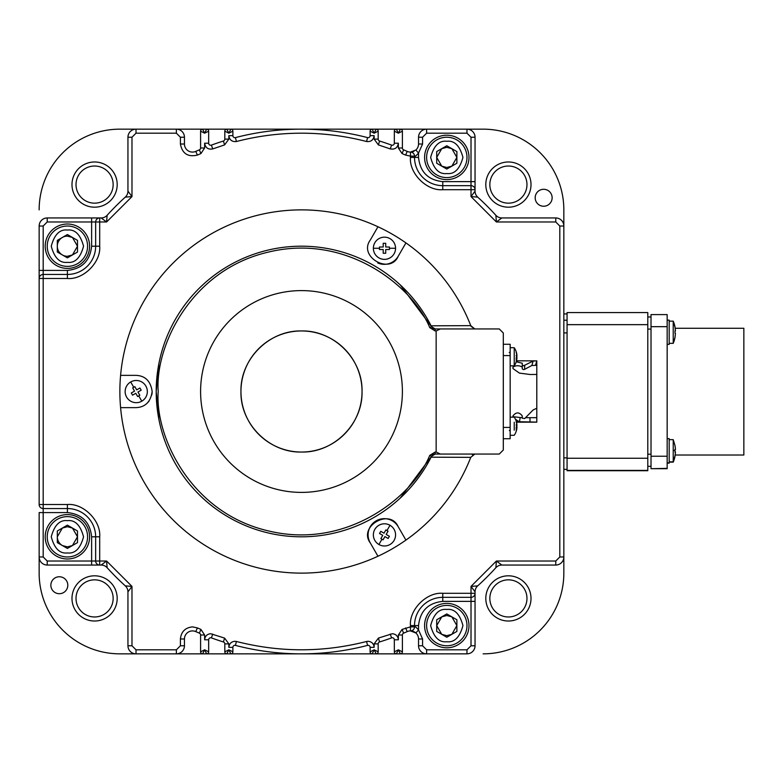 <?xml version="1.0" encoding="UTF-8"?>
<svg xmlns="http://www.w3.org/2000/svg" width="783" height="783" viewBox="0 0 783 783"><rect width="100%" height="100%" fill="white"/><g stroke="black" fill="none" stroke-linecap="round" stroke-linejoin="round"><path stroke-width="1.17" d="M516.222 355.365A15.797 12.636 -56.5 0 1 516.203 355.893A16.11 6.147 180 0 1 516.946 357.381A16.11 14.887 0 0 1 516.203 360.973A15.797 5.227 -148 0 1 516.203 361.805A16.11 14.887 180 0 0 516.77 359.642L516.77 359.642A16.11 14.887 180 0 0 516.946 358.213A16.11 6.147 180 0 1 516.203 359.7A15.797 12.636 -123.5 0 0 516.203 357.684A16.11 6.147 0 0 0 516.946 356.196A16.11 14.887 180 0 0 516.203 352.614A15.797 5.227 -32 0 0 516.203 351.773A16.11 14.887 0 0 1 516.77 353.936A16.11 14.887 0 0 1 516.946 355.365L516.858 355.365M667.165 438.637L669.181 438.637L669.181 463.154L667.165 463.154M647.795 312.574L567.068 312.574L647.795 312.574L647.795 470.72L567.068 470.72L647.795 470.72M567.068 312.574L567.068 470.72M669.181 462.146L673.223 462.136A28.257 28.237 -0 0 0 675.044 456.029L675.044 456.029A27.806 1.028 180 0 0 675.044 456.029A27.806 1.028 180 0 0 675.015 455.98L675.015 456.068M563.838 325.914L563.838 322.89M514.225 430.17L514.225 422.252M510.164 426.206L510.164 427.42L503.303 427.42M516.222 424.787A15.797 12.636 -56.5 0 1 516.203 425.316A16.11 6.147 180 0 1 516.946 426.804A16.11 14.887 0 0 1 516.203 430.386A15.797 5.227 -148 0 1 516.203 431.227A16.11 14.887 180 0 0 516.77 429.064A16.11 14.887 180 0 0 516.946 427.635A16.11 6.147 180 0 1 516.203 429.113A15.797 12.636 -123.5 0 0 516.203 427.107A16.11 6.147 0 0 0 516.946 425.619A16.11 14.887 180 0 0 516.203 422.027A15.797 5.227 -32 0 0 516.203 421.195A16.11 14.887 0 0 1 516.77 423.358A16.11 14.887 0 0 1 516.946 424.787L516.858 424.787M516.946 427.635L516.222 427.635M516.946 426.804L516.428 426.804M675.044 337.228A28.257 28.237 180 0 1 673.223 343.346L675.044 337.238A27.806 1.028 180 0 0 675.044 337.228A27.806 1.028 180 0 0 675.044 337.238A27.806 1.028 180 0 0 675.015 337.189L675.435 333.45A28.227 1.047 180 0 0 675.015 333.313L675.015 330.817A28.227 1.047 0 0 1 675.435 330.955L675.015 327.225A27.806 1.028 0 0 1 675.044 327.265A27.806 1.028 0 0 1 675.034 327.304M675.044 332.246L675.034 333.323M675.426 333.548L675.015 337.277M669.181 343.346L673.223 343.346L673.223 321.147L669.181 321.147M673.223 321.147L675.044 327.265A28.257 28.237 180 0 0 673.223 321.157M370.105 131.172L370.105 135.665A2.016 2.016 0 0 1 367.579 137.612A262.344 262.344 0 0 0 301.494 129.156L372.131 129.156A2.016 2.016 0 0 0 370.105 131.172L374.147 133.188L372.131 129.156L376.163 129.156L374.147 133.188L378.179 131.172A2.016 2.016 0 0 0 376.163 129.156L396.345 129.156A2.016 2.016 0 0 0 394.329 131.172L398.361 133.188L396.345 129.156L400.377 129.156L398.361 133.188L402.393 131.172A2.016 2.016 0 0 0 400.377 129.156L466.971 129.156A8.075 8.075 0 0 1 475.046 137.231L475.046 191.15L471.014 196.592L496.402 221.981L495.864 215.296A262.344 262.344 0 0 0 477.699 197.13A8.075 8.075 0 0 1 475.046 191.15A8.075 8.075 0 0 0 477.699 197.13L471.014 196.592L471.014 189.692L475.046 189.692A4.032 4.032 0 0 0 471.014 185.659L442.757 185.659A28.257 28.257 0 0 1 414.51 157.403L414.51 156.12C414.921 156.737 416.272 155.709 418.543 153.037L418.543 157.403C420.079 172.015 428.144 180.09 442.757 181.627L442.757 185.659A28.257 28.257 0 0 1 414.51 157.403L410.468 157.403C409.029 173.386 426.784 191.14 442.757 189.692L442.757 185.659M232.884 651.828L232.884 647.335A2.016 2.016 0 0 1 235.409 645.388A262.344 262.344 0 0 0 367.579 645.388A2.016 2.016 0 0 1 370.105 647.335L370.105 651.828L374.147 649.812L372.131 653.844L230.868 653.844L228.842 649.812L226.825 653.844L230.868 653.844A2.016 2.016 0 0 0 232.884 651.828L228.842 649.812L224.809 651.828A2.016 2.016 0 0 0 226.825 653.844L206.643 653.844A2.016 2.016 0 0 0 208.669 651.828L204.627 649.812L206.643 653.844L202.611 653.844L204.627 649.812L200.595 651.828A2.016 2.016 0 0 0 202.611 653.844L176.381 653.844A8.075 8.075 0 0 0 184.445 645.769L184.445 638.987A8.075 8.075 0 0 1 195.77 631.597L197.404 627.907L192.52 626.88C185.219 627.653 181.186 631.685 180.413 638.987L180.413 645.769L176.381 649.812L176.381 653.844L136.017 653.844A8.075 8.075 0 0 1 127.942 645.769L127.942 591.85L131.984 586.408L106.586 561.019L107.134 567.704A8.075 8.075 0 0 0 101.154 565.052L106.586 561.019L99.695 561.019L99.695 565.052L101.154 565.052M208.669 651.828L208.669 639.78A2.016 2.016 0 0 1 211.381 637.881A262.344 262.344 0 0 0 223.39 641.952A2.016 2.016 0 0 1 224.809 643.88L224.809 651.828M378.179 651.828L374.147 649.812L376.163 653.844A2.016 2.016 0 0 0 378.179 651.828L378.179 643.88A2.016 2.016 0 0 1 379.598 641.952A262.344 262.344 0 0 0 391.617 637.881A2.016 2.016 0 0 1 394.329 639.78L394.329 651.828L398.361 649.812L400.377 653.844A2.016 2.016 0 0 0 402.393 651.828L398.361 649.812L396.345 653.844L426.618 653.844A8.075 8.075 0 0 1 418.543 645.769L418.543 638.987A8.075 8.075 0 0 0 415.851 632.967L418.543 629.963C416.272 627.291 414.931 626.263 414.51 626.88L414.51 625.597A28.257 28.257 0 0 1 442.757 597.341L471.014 597.341A4.032 4.032 0 0 0 475.046 593.308L475.046 645.769A8.075 8.075 0 0 1 466.971 653.844L426.618 653.844L426.618 649.812L422.575 645.769L418.543 645.769M67.407 226.023A20.182 20.182 0 0 1 87.579 246.205A20.182 20.182 0 0 1 67.407 266.377A20.182 20.182 0 0 1 47.225 246.205A20.182 20.182 0 0 1 67.407 226.023M390.012 525.276A11.099 11.099 0 0 1 384.463 545.986A11.099 11.099 0 0 1 373.736 532.019A11.099 11.099 0 0 1 390.012 525.276L386.949 530.571L388.035 531.197L386.166 534.437L389.405 536.296L388.153 538.469L384.923 536.6L383.053 539.83L380.881 538.587L383.053 539.83M141.792 401.19A11.099 11.099 0 0 1 125.525 394.456A11.099 11.099 0 0 1 136.242 380.479A11.099 11.099 0 0 1 141.792 401.19L138.738 395.895L137.651 396.521L135.782 393.291L132.552 395.161L131.299 392.988L134.529 391.128L132.67 387.888L134.833 386.636L132.67 387.888M373.364 248.27A11.099 11.099 0 0 1 384.463 237.171A11.099 11.099 0 0 1 395.562 248.27A11.099 11.099 0 0 1 384.463 259.369A11.099 11.099 0 0 0 395.562 248.27A11.099 11.099 0 0 0 384.463 237.171A11.099 11.099 0 0 0 373.364 248.27A11.099 11.099 0 0 0 384.463 259.369A11.099 11.099 0 0 1 373.364 248.27L379.471 248.27L379.471 247.017L383.21 247.017L383.21 243.288L385.716 243.288L385.716 247.017L389.445 247.017L389.445 249.523L389.445 247.017M67.397 516.623A20.182 20.182 0 0 1 87.579 536.795A20.182 20.182 0 0 1 67.407 556.977A20.182 20.182 0 0 1 47.225 536.795A20.182 20.182 0 0 1 67.397 516.623A20.182 20.182 0 0 0 47.225 536.795M446.79 605.416A20.182 20.182 0 0 1 466.971 625.597A20.182 20.182 0 0 1 446.799 645.769A20.182 20.182 0 0 1 426.618 625.597A20.182 20.182 0 0 1 446.79 605.416A20.182 20.182 0 0 0 426.618 625.597M446.79 137.231A20.182 20.182 0 0 1 466.971 157.403A20.182 20.182 0 0 1 446.799 177.584A20.182 20.182 0 0 1 426.618 157.403A20.182 20.182 0 0 1 446.79 137.231A20.182 20.182 0 0 0 426.618 157.403M71.987 598.408A22.599 22.599 0 0 0 94.586 621.017A22.599 22.599 0 0 0 117.186 598.408A22.599 22.599 0 0 0 94.586 575.808A22.599 22.599 0 0 0 71.987 598.408M76.02 598.408A18.567 18.567 0 0 0 94.586 616.975A18.567 18.567 0 0 0 113.153 598.408A18.567 18.567 0 0 0 94.586 579.841A18.567 18.567 0 0 0 76.02 598.408M50.856 585.234A8.476 8.476 0 0 0 59.332 593.71A8.476 8.476 0 0 0 67.808 585.234A8.476 8.476 0 0 0 59.332 576.758A8.476 8.476 0 0 0 50.856 585.234M71.987 184.592A22.599 22.599 0 0 0 94.586 207.192A22.599 22.599 0 0 0 117.186 184.592A22.599 22.599 0 0 0 94.586 161.983A22.599 22.599 0 0 0 71.987 184.592M76.02 184.592A18.567 18.567 0 0 0 94.586 203.159A18.567 18.567 0 0 0 113.153 184.592A18.567 18.567 0 0 0 94.586 166.025A18.567 18.567 0 0 0 76.02 184.592M67.407 224.007A22.198 22.198 0 0 1 89.605 246.205A22.198 22.198 0 0 1 67.407 268.403A22.198 22.198 0 0 1 45.208 246.205A22.198 22.198 0 0 1 67.407 224.007M120.592 407.64A181.627 181.627 0 0 1 120.592 375.36L136.017 375.36C145.286 375.762 150.669 381.145 152.156 391.5C150.688 401.826 145.305 407.209 136.017 407.64L120.592 407.64A181.627 181.627 0 0 0 377.964 556.243L370.251 542.883C358.027 526.489 389.895 507.824 398.214 526.734L405.927 540.094A181.627 181.627 0 0 1 377.964 556.243M470.759 457.36L431.1 457.184L431.55 456.293A4.032 4.032 0 0 1 435.162 454.062L474.801 454.062L470.759 457.36A181.627 181.627 0 0 1 405.927 540.094M45.208 536.795A22.198 22.198 0 0 1 67.407 514.597A22.198 22.198 0 0 1 89.605 536.795A22.198 22.198 0 0 1 67.407 558.993A22.198 22.198 0 0 1 45.208 536.795M552.132 197.766A8.476 8.476 0 0 1 543.656 206.242A8.476 8.476 0 0 1 535.18 197.766A8.476 8.476 0 0 1 543.656 189.29A8.476 8.476 0 0 1 552.132 197.766M485.803 598.408A22.599 22.599 0 0 0 508.402 621.017A22.599 22.599 0 0 0 531.011 598.408A22.599 22.599 0 0 0 508.402 575.808A22.599 22.599 0 0 0 485.803 598.408M489.845 598.408A18.567 18.567 0 0 0 508.402 616.975A18.567 18.567 0 0 0 526.969 598.408A18.567 18.567 0 0 0 508.402 579.841A18.567 18.567 0 0 0 489.845 598.408M526.969 184.592A18.567 18.567 0 0 1 508.402 203.159A18.567 18.567 0 0 1 489.845 184.592A18.567 18.567 0 0 1 508.402 166.025A18.567 18.567 0 0 1 526.969 184.592M485.803 184.592A22.599 22.599 0 0 0 508.402 207.192A22.599 22.599 0 0 0 531.011 184.592A22.599 22.599 0 0 0 508.402 161.983A22.599 22.599 0 0 0 485.803 184.592M384.463 545.986A11.099 11.099 0 0 0 395.562 534.887A11.099 11.099 0 0 0 384.463 523.788A11.099 11.099 0 0 0 373.364 534.887A11.099 11.099 0 0 0 384.463 545.986M136.242 402.677A11.099 11.099 0 0 0 147.341 391.578A11.099 11.099 0 0 0 136.242 380.479A11.099 11.099 0 0 0 125.143 391.578A11.099 11.099 0 0 0 136.242 402.677M567.068 469.379L563.838 469.379L567.068 469.36M424.592 625.597A22.198 22.198 0 0 1 446.79 603.39A22.198 22.198 0 0 1 468.997 625.597A22.198 22.198 0 0 1 446.79 647.795A22.198 22.198 0 0 1 424.592 625.597M424.592 157.403A22.198 22.198 0 0 1 446.79 135.205A22.198 22.198 0 0 1 468.997 157.403A22.198 22.198 0 0 1 446.79 179.61A22.198 22.198 0 0 1 424.592 157.403M402.393 391.5A100.899 100.899 0 0 1 301.494 492.399A100.899 100.899 0 0 1 200.595 391.5A100.899 100.899 0 0 1 301.494 290.601A100.899 100.899 0 0 1 402.393 391.5M516.232 361.785L522.271 363.214L522.271 365.093L523.582 365.788L533.145 361.051L536.795 360.865L516.506 360.826M536.795 422.174L516.506 422.174M530.032 422.115L529.954 417.682L536.795 417.672L536.795 422.106L516.369 421.665M512.982 417.133L512.982 415.93C516.075 411.936 519.168 411.936 522.271 415.93L522.271 418.22L524.679 418.562L533.145 409.94L536.795 408.237L536.795 374.44L530.032 374.499L519.413 373.099L512.982 368.578L512.982 367.1C516.046 365.289 519.139 365.289 522.271 367.1M77.497 246.205L72.447 254.935L67.407 256.295A10.091 10.091 0 0 1 62.356 237.464A10.091 10.091 0 0 1 67.407 236.114L72.447 237.464L77.497 246.205M522.271 365.093L522.271 368.94L523.582 369.635L524.679 369.312L524.679 365.465M240.958 391.5A60.545 60.545 0 0 1 301.494 330.955A60.545 60.545 0 0 1 362.04 391.5C362.862 423.848 333.842 452.868 301.494 452.045C269.146 452.868 240.127 423.848 240.958 391.5C240.127 359.152 269.146 330.132 301.494 330.955C333.842 330.132 362.862 359.152 362.04 391.5A60.545 60.545 0 0 1 301.494 452.045A60.545 60.545 0 0 1 240.958 391.5M77.497 536.795L72.447 545.536L67.407 546.886L62.356 545.536A10.091 10.091 0 0 1 57.316 536.795L62.356 528.065L67.407 526.705L72.447 528.065L77.497 536.795M456.881 625.588L451.84 634.328L446.799 635.679L441.749 634.328L436.708 625.597L441.749 616.857L446.79 615.507L451.84 616.857L456.881 625.588M456.881 157.403L451.84 166.143L446.799 167.493L441.749 166.143L436.708 157.412L441.749 148.672L446.79 147.321L451.84 148.672L456.881 157.403M515.439 419.228L519.413 421.959L520.206 417.525L512.982 416.673M536.795 374.44L536.795 365.299L531.843 365.495L524.679 369.312M536.795 365.299L536.795 360.865M529.954 417.682L525.853 417.672M522.271 417.603L520.206 417.525M536.795 417.672L536.795 405.8M446.799 169.059L436.708 163.236L436.708 151.579L446.79 145.755L456.881 151.579L456.881 163.236L446.799 169.059M446.799 637.245L436.708 631.421L436.708 619.764L446.79 613.941L456.881 619.764L456.881 631.421L446.799 637.245M536.795 360.826L536.795 377.954M127.942 191.15L131.984 196.592L125.29 197.13A8.075 8.075 0 0 0 127.942 191.15L127.942 137.231A8.075 8.075 0 0 1 136.017 129.156L202.611 129.156A2.016 2.016 0 0 0 200.595 131.172L204.627 133.188L202.611 129.156L206.643 129.156L204.627 133.188L208.669 131.172A2.016 2.016 0 0 0 206.643 129.156L226.825 129.156L228.842 133.188L230.868 129.156L226.825 129.156A2.016 2.016 0 0 0 224.809 131.172L228.842 133.188L232.884 131.172A2.016 2.016 0 0 0 230.868 129.156L301.494 129.156A262.344 262.344 0 0 0 235.409 137.612A2.016 2.016 0 0 1 232.884 135.665L232.884 131.172M370.105 651.828A2.016 2.016 0 0 0 372.131 653.844L396.345 653.844A2.016 2.016 0 0 1 394.329 651.828M67.407 548.452L57.316 542.629L57.316 530.972L67.397 525.148L77.488 530.972L77.497 542.619L67.407 548.452M385.207 253.261L383.21 253.261L383.21 249.523L379.471 249.523L379.471 248.27M383.709 243.288L383.21 243.288M379.471 247.017L379.471 249.523M135.165 387.213L136.702 389.875L139.932 388.006L141.185 390.169L137.955 392.038L139.814 395.268L138.738 395.895M137.651 396.521L139.814 395.268M380.881 538.587L382.75 535.347L379.52 533.487L380.773 531.314L384.003 533.184L385.872 529.944L386.949 530.571M387.702 531.774L388.035 531.197L385.872 529.944M503.303 355.58L510.164 355.58L510.164 344.275L503.303 344.275M510.164 347.711L514.225 347.711L514.225 365.867L510.164 365.867L510.164 355.58L510.164 438.725L503.303 438.725M67.407 257.852L57.316 252.028L57.316 240.371L67.407 234.548L77.497 240.371L77.497 252.028L67.407 257.852M389.445 249.523L385.716 249.523L385.716 253.261M400.211 498.115L431.55 456.293L429.74 455.393C413.199 496.207 347.182 549.969 268.677 530.972C189.926 512.963 154.819 435.397 158.215 391.5C154.819 347.603 189.926 270.037 268.677 252.028C347.182 233.031 413.199 286.793 429.74 327.607L435.162 330.955L435.162 328.938A4.032 4.032 0 0 1 431.55 326.707L431.1 325.816L470.759 325.64L474.801 328.938L435.162 328.938L431.55 326.707L400.211 284.885M440.34 454.062L436.151 452.045L436.151 330.955L440.34 328.938L499.26 328.938L503.303 332.981L503.303 450.019L499.26 454.062L435.162 454.062L431.55 456.293A145.295 145.295 0 0 1 156.199 391.5A145.295 145.295 0 0 1 431.55 326.707L429.74 327.607M563.838 332.912L567.068 332.912L567.068 324.651L647.795 324.651M435.162 328.938L440.34 328.938M555.773 217.948L555.773 221.981L496.402 221.981L501.844 217.948A8.075 8.075 0 0 1 495.864 215.296A8.075 8.075 0 0 0 501.844 217.948L555.773 217.948A8.075 8.075 0 0 1 563.838 226.023L563.838 556.977A8.075 8.075 0 0 1 555.773 565.052L501.844 565.052A8.075 8.075 0 0 0 495.864 567.704L496.402 561.019L501.844 565.052A8.075 8.075 0 0 0 495.864 567.704A262.344 262.344 0 0 1 477.699 585.87A8.075 8.075 0 0 0 475.046 591.85L475.046 593.308L442.757 593.308C426.784 591.86 409.029 609.614 410.468 625.597L418.543 625.597L418.543 629.963L422.575 638.987L418.543 638.987M47.225 565.052L47.225 561.019L43.182 556.977L39.15 556.977L39.15 573.127L39.15 556.977A8.075 8.075 0 0 0 47.225 565.052L99.695 565.052A4.032 4.032 0 0 1 95.653 561.019L91.621 561.019L91.621 536.795C90.084 522.192 82.009 514.118 67.407 512.581L43.182 512.581L43.182 508.549L67.407 508.549A28.257 28.257 0 0 1 95.653 536.795L95.653 561.019L99.695 561.019L99.695 536.795C101.134 520.822 83.38 503.068 67.407 504.506L43.182 504.506L43.182 278.494L67.407 278.494C83.38 279.932 101.134 262.178 99.695 246.205L99.695 221.981L106.586 221.981L101.154 217.948A8.075 8.075 0 0 0 107.134 215.296L106.586 221.981L131.984 196.592L131.984 137.231L136.017 133.188L176.381 133.188L176.381 129.156A8.075 8.075 0 0 1 184.445 137.231L184.445 144.013A8.075 8.075 0 0 0 195.77 151.403A262.344 262.344 0 0 1 199.362 149.856A2.016 2.016 0 0 0 200.595 147.997L200.595 131.172M208.669 131.172L208.669 143.22A2.016 2.016 0 0 0 211.381 145.119A2.016 2.016 0 0 1 208.669 143.22L204.627 143.22C205.44 147.84 208.151 149.739 212.761 148.907L224.594 144.904L228.842 139.12L228.842 135.665L232.884 135.665A2.016 2.016 0 0 0 235.409 137.612L236.427 141.517C257.764 135.978 279.453 133.208 301.494 133.188C323.536 133.208 345.225 135.978 366.561 141.517C370.946 141.968 373.471 140.02 374.147 135.665L374.147 139.12L378.179 139.12L378.179 131.172M228.842 139.12L224.809 139.12A2.016 2.016 0 0 1 223.39 141.048A2.016 2.016 0 0 0 224.809 139.12L224.809 131.172M418.543 144.013A8.075 8.075 0 0 1 415.851 150.033L418.543 153.037L422.575 144.013L418.543 144.013L418.543 137.231A8.075 8.075 0 0 1 426.618 129.156L426.618 133.188L422.575 137.231L422.575 144.013M415.851 150.033L410.488 152.088A4.032 4.032 0 0 1 414.51 156.12L410.468 156.12L410.468 152.088A8.075 8.075 0 0 1 407.219 151.403L405.594 155.093L410.468 156.12L410.468 157.403M402.393 131.172L402.393 147.997A2.016 2.016 0 0 0 403.627 149.856A262.344 262.344 0 0 1 407.219 151.403A262.344 262.344 0 0 0 403.627 149.856A2.016 2.016 0 0 1 402.393 147.997L398.361 147.997L402.061 153.566L405.594 155.093M374.147 139.12L378.395 144.904L390.228 148.907C394.847 149.739 397.558 147.84 398.361 143.22L394.329 143.22A2.016 2.016 0 0 1 391.617 145.119A2.016 2.016 0 0 0 394.329 143.22L394.329 131.172M402.393 651.828L402.393 635.003A2.016 2.016 0 0 1 403.627 633.144A262.344 262.344 0 0 0 407.219 631.597A8.075 8.075 0 0 1 410.468 630.912A4.032 4.032 0 0 0 414.51 626.88A4.032 4.032 0 0 1 410.468 630.912L415.851 632.967A8.075 8.075 0 0 0 410.468 630.912L410.468 626.88L402.061 629.434L398.361 635.003L398.361 639.78C397.979 636.129 395.963 634.103 392.303 633.721L378.395 638.096L374.147 643.88L374.147 647.335C373.755 643.685 371.739 641.668 368.088 641.287L366.561 641.483C323.183 652.562 279.805 652.562 236.427 641.483L234.9 641.287C231.249 641.668 229.233 643.685 228.842 647.335L228.842 643.88L224.809 643.88A2.016 2.016 0 0 0 223.39 641.952L224.594 638.096L210.686 633.721C207.035 634.103 205.019 636.129 204.627 639.78L204.627 635.003L200.595 635.003L200.595 651.828M475.046 591.85L471.014 586.408L477.699 585.87A8.075 8.075 0 0 0 475.046 591.85M414.51 625.597A28.257 28.257 0 0 1 442.757 597.341L442.757 601.373C428.144 602.91 420.079 610.985 418.543 625.597M101.154 217.948L99.695 217.948A4.032 4.032 0 0 0 95.653 221.981L95.653 246.205A28.257 28.257 0 0 1 67.407 274.451L43.182 274.451L43.182 270.419L67.407 270.419C82.009 268.882 90.084 260.808 91.621 246.205L91.621 217.948L99.695 217.948L99.695 221.981L47.225 221.981L47.225 217.948L91.621 217.948M398.214 256.266C390.14 275.039 358.037 256.775 370.251 240.117L377.964 226.757A181.627 181.627 0 0 1 405.927 242.906L398.214 256.266A16.14 16.14 0 0 1 377.768 262.98M370.251 542.883A16.14 16.14 0 0 1 376.163 520.832A16.14 16.14 0 0 1 398.214 526.734M152.156 391.5A16.14 16.14 0 0 1 151.794 394.896M149.113 400.945A16.14 16.14 0 0 1 147.008 403.323M414.021 151.256A8.075 8.075 0 0 1 413.081 151.648M412.21 151.892A8.075 8.075 0 0 1 410.468 152.088A4.032 4.032 0 0 1 414.51 156.12M563.838 573.127L563.838 556.977L563.838 573.127A80.718 80.718 0 0 1 483.121 653.844M563.838 209.873L563.838 226.023L563.838 209.873A80.718 80.718 0 0 0 483.121 129.156L466.971 129.156L483.121 129.156M176.381 649.812L136.017 649.812L131.984 645.769L131.984 586.408L125.29 585.87A8.075 8.075 0 0 1 127.942 591.85M471.033 326.354L474.801 328.938M474.801 454.062L472.443 454.815M405.927 242.906A181.627 181.627 0 0 1 470.759 325.64M120.592 375.36A181.627 181.627 0 0 1 377.964 226.757M136.017 129.156L119.868 129.156L136.017 129.156L136.017 133.188M119.868 653.844L136.017 653.844L119.868 653.844A80.718 80.718 0 0 1 39.15 573.127M199.362 633.144A2.016 2.016 0 0 1 200.595 635.003A2.016 2.016 0 0 0 199.362 633.144A262.344 262.344 0 0 1 195.77 631.597A262.344 262.344 0 0 0 199.362 633.144L200.928 629.434L197.404 627.907M125.29 585.87A262.344 262.344 0 0 1 107.134 567.704M107.134 215.296A262.344 262.344 0 0 1 125.29 197.13M211.381 145.119A262.344 262.344 0 0 1 223.39 141.048A262.344 262.344 0 0 0 211.381 145.119L212.761 148.907M379.598 141.048A262.344 262.344 0 0 1 391.617 145.119A262.344 262.344 0 0 0 379.598 141.048A2.016 2.016 0 0 1 378.179 139.12A2.016 2.016 0 0 0 379.598 141.048L378.395 144.904M39.15 226.023L43.182 226.023L43.182 270.419L39.15 270.419L39.15 278.494L39.15 226.023A8.075 8.075 0 0 1 47.225 217.948M39.15 504.506L43.182 504.506L43.182 508.549A4.032 4.032 0 0 1 39.15 504.506L39.15 278.494A4.032 4.032 0 0 1 43.182 274.451L43.182 278.494L39.15 278.494M39.15 209.873A80.718 80.718 0 0 1 119.868 129.156M39.15 556.977L39.15 512.581L43.182 512.581L43.182 556.977M158.969 363.263L156.199 391.5L158.969 419.737M516.77 429.064L516.77 429.064A16.14 16.14 0 0 1 514.225 435.289L510.164 435.289M669.181 462.861L667.165 462.861M669.181 461.853L673.223 461.853L673.223 439.654L669.181 439.654M673.223 450.342A28.257 1.047 0 0 1 675.044 450.568A27.806 27.787 -0 0 0 675.015 449.315L675.435 449.452A28.227 28.208 -0 0 0 675.015 445.723L675.015 445.811A28.227 28.208 180 0 1 675.435 449.55L675.015 449.687A27.806 27.787 180 0 1 675.044 450.568A27.806 27.787 -0 0 1 675.015 451.811L675.435 451.957A28.227 28.208 -0 0 1 675.015 455.686L675.015 455.686M675.044 450.754A27.806 27.787 180 0 1 675.015 452.183M675.426 452.045L675.435 452.045A28.227 28.208 180 0 1 675.015 455.775M675.142 455.011L743.85 455.011L743.85 328.283L675.191 328.283M667.165 468.371L651.016 468.694L667.165 468.371L667.165 314.6L651.016 314.6L651.016 326.677L667.165 326.677M667.165 456.235L651.016 456.235L651.016 326.677L651.016 329.085L647.795 329.085M647.795 454.209L651.016 454.209L651.016 468.371M647.795 466.316L651.016 466.316M651.016 316.978L647.795 316.978M667.165 320.139L669.181 320.139L669.181 344.363L667.165 344.363M510.164 351.743L509.253 352.653L510.164 351.743M516.428 357.381L516.946 357.381M516.946 358.213L516.222 358.213M567.068 470.387L647.795 470.387M647.795 458.251L567.068 458.251M374.147 135.665L370.105 135.665A2.016 2.016 0 0 1 367.579 137.612L366.561 141.517M212.761 634.093L211.381 637.881A262.344 262.344 0 0 0 223.39 641.952M236.427 641.483L235.409 645.388A262.344 262.344 0 0 0 367.579 645.388A2.016 2.016 0 0 1 368.088 645.319M374.147 647.335L370.105 647.335M398.361 639.78L394.329 639.78M67.407 230.055C75.031 229.135 80.414 234.518 83.546 246.205C80.414 257.881 75.031 263.264 67.407 262.344C59.772 263.264 54.389 257.881 51.257 246.205C54.389 234.518 59.772 229.135 67.407 230.055M381.967 539.203L378.913 544.508M133.746 387.262L130.692 381.967M389.445 248.27L395.562 248.27M67.397 520.656C75.031 519.736 80.414 525.119 83.546 536.795C80.414 548.482 75.041 553.865 67.407 552.945C59.772 553.865 54.389 548.482 51.257 536.805C54.389 525.119 59.772 519.736 67.397 520.656M446.79 609.448C454.424 608.528 459.807 613.911 462.939 625.588C459.807 637.274 454.424 642.657 446.799 641.737C439.165 642.657 433.782 637.274 430.65 625.597C433.782 613.911 439.165 608.528 446.79 609.448M446.79 141.263C454.424 140.343 459.807 145.726 462.939 157.403C459.807 169.089 454.424 174.472 446.799 173.552C439.165 174.472 433.782 169.089 430.65 157.412C433.782 145.726 439.165 140.343 446.79 141.263M431.55 456.293A145.295 145.295 0 0 1 156.199 391.5M536.795 360.904L535.503 365.299M531.843 365.495L533.145 361.051M429.74 455.393L435.162 452.045L435.162 454.062M436.151 452.045L435.162 452.045M435.162 330.955L436.151 330.955M418.543 157.403L414.51 157.403M555.773 221.981L559.806 226.023L563.838 226.023M442.757 181.627L475.046 181.627M475.046 137.231L471.014 137.231L471.014 185.659A4.032 4.032 0 0 1 475.046 189.692M204.627 147.997L200.595 147.997A2.016 2.016 0 0 1 199.362 149.856L200.928 153.566L204.627 147.997L204.627 143.22M398.361 143.22L398.361 147.997M418.543 137.231L422.575 137.231M563.838 556.977L559.806 556.977L555.773 561.019L555.773 565.052M475.046 601.373L442.757 601.373M475.046 593.308A4.032 4.032 0 0 1 471.014 597.341L471.014 645.769L475.046 645.769M422.575 638.987L422.575 645.769M410.468 630.912A8.075 8.075 0 0 0 407.219 631.597A262.344 262.344 0 0 1 403.627 633.144L402.061 629.434M398.361 635.003L402.393 635.003A2.016 2.016 0 0 1 403.627 633.144M392.303 637.763A2.016 2.016 0 0 0 391.617 637.881A262.344 262.344 0 0 1 379.598 641.952A2.016 2.016 0 0 0 378.179 643.88L374.147 643.88M234.9 645.319A2.016 2.016 0 0 0 232.884 647.335L228.842 647.335M210.686 637.763A2.016 2.016 0 0 0 208.669 639.78L204.627 639.78M567.068 457.879L563.838 457.879M567.068 320.218L563.838 320.218M563.838 313.934L567.068 313.934L563.838 313.924M555.773 561.019L496.402 561.019L471.014 586.408L471.014 597.341M176.381 133.188L180.413 137.231L180.413 144.013L184.445 144.013A8.075 8.075 0 0 0 195.77 151.403A262.344 262.344 0 0 1 199.362 149.856M466.971 129.156L466.971 133.188L471.014 137.231M180.413 137.231L184.445 137.231M410.488 152.088L410.488 152.088A8.075 8.075 0 0 1 407.219 151.403M426.618 133.188L466.971 133.188M184.445 645.769L180.413 645.769M466.971 653.844L466.971 649.812L471.014 645.769M466.971 649.812L426.618 649.812M442.757 189.692L471.014 189.692L471.014 185.659M495.864 215.296A262.344 262.344 0 0 0 477.699 197.13M477.699 585.87A262.344 262.344 0 0 0 495.864 567.704M410.468 625.597L410.468 626.88L414.51 626.88M180.413 638.987L184.445 638.987A8.075 8.075 0 0 1 192.52 630.912M301.494 129.156A262.344 262.344 0 0 0 235.409 137.612M131.984 137.231L127.942 137.231M136.017 649.812L136.017 653.844M127.942 645.769L131.984 645.769M91.621 565.052L91.621 561.019L47.225 561.019M67.407 512.581L67.407 508.549A28.257 28.257 0 0 1 95.653 536.795L91.621 536.795M559.806 226.023L559.806 556.977M442.757 597.341L442.757 593.308M407.219 631.597L405.594 627.907M391.617 637.881L390.228 634.093M379.598 641.952L378.395 638.096M367.579 645.388L366.561 641.483M228.842 643.88L224.594 638.096M204.627 635.003L200.928 629.434M95.653 536.795L99.695 536.795M67.407 508.549L67.407 504.506M67.407 278.494L67.407 270.419M91.621 246.205L99.695 246.205M180.413 144.013C182.224 153.605 187.891 157.295 197.404 155.093L200.928 153.566M195.77 151.403L197.404 155.093M223.39 141.048L224.594 144.904M228.842 135.665C229.517 140.02 232.042 141.968 236.427 141.517M391.617 145.119L390.228 148.907M403.627 149.856L402.061 153.566M47.225 221.981L43.182 226.023M667.165 468.694L651.016 468.694M673.223 462.146L675.044 456.029M509.351 430.356L510.164 431.257M510.164 417.133L514.225 417.133A16.14 16.14 0 0 1 516.77 423.358M673.223 439.654L675.044 445.762M673.223 461.853L675.044 455.735M667.165 314.6L651.016 314.6M514.225 365.867A16.14 16.14 0 0 0 516.77 359.642M516.77 353.936A16.14 16.14 0 0 0 514.225 347.711"/></g></svg>
